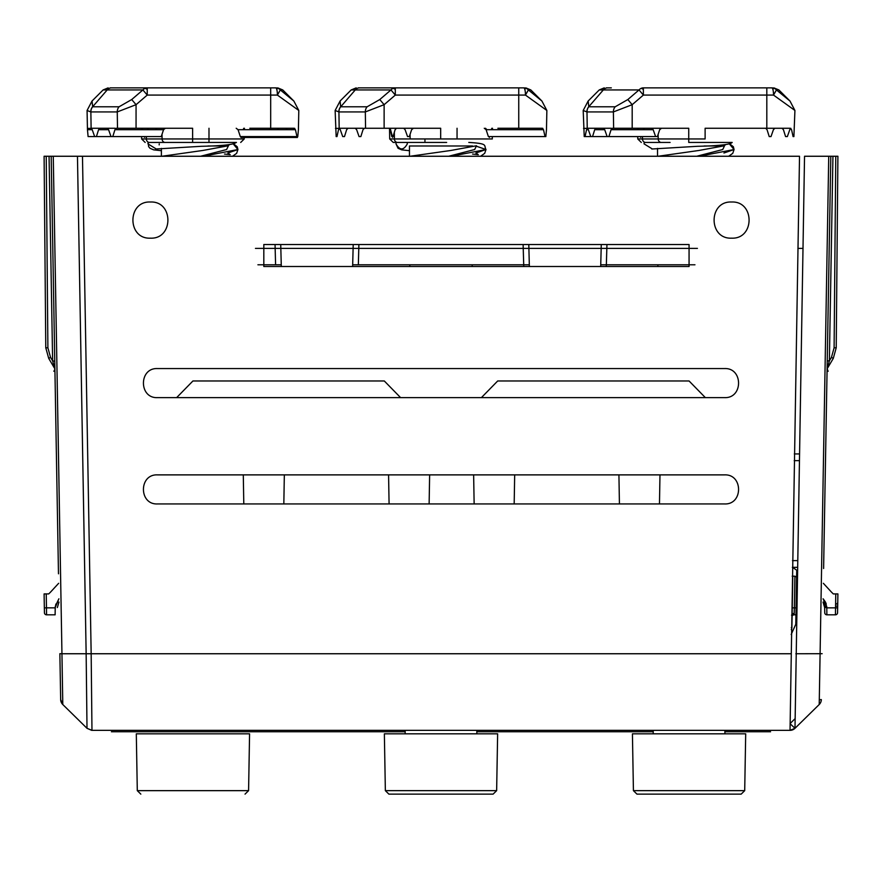 <?xml version="1.0" encoding="UTF-8"?>
<svg xmlns="http://www.w3.org/2000/svg" width="882" height="882" viewBox="0 0 882 882"><rect width="100%" height="100%" fill="white"/><g stroke="black" fill="none" stroke-linecap="round" stroke-linejoin="round"><path stroke-width="1.32" d="M111.43 731.762L405.169 731.762L111.43 731.762M770.57 731.762L724.894 731.762L770.57 731.762M653.231 731.762L476.831 731.762L653.231 731.762M705.357 397.628L689.062 380.969L497.702 380.969L481.407 397.628M400.593 397.628L384.298 380.969L192.938 380.969L176.643 397.628M827.118 367.915L827.096 369.448A2.128 2.128 0 0 1 827.382 368.4L833.292 358.379L836.224 347.773L837.9 156.257L836.224 347.773L837.9 156.257L832.939 156.257L829.367 360.881L827.382 368.4M827.107 368.676L827.096 369.227M833.292 358.379L831.45 357.342L829.367 360.881L827.239 360.881L827.184 363.869M823.612 568.504L830.811 156.257L832.939 156.257M825.596 455.101L825.508 460.404M828.738 156.257L819.213 704.52L794.991 728.312L804.538 156.257L830.811 156.257M795.851 653.749L822.134 653.694M724.497 397.628L157.503 397.628C138.783 398.532 138.717 367.695 157.503 368.566L724.497 368.566C743.217 367.662 743.283 398.499 724.497 397.628M724.497 503.942L157.503 503.942C138.783 504.835 138.717 474.009 157.503 474.88L724.497 474.88C743.217 473.976 743.283 504.813 724.497 503.942M263.817 244.535L689.062 244.535L689.062 266.507L263.817 266.507L263.817 244.535M731.586 202.011C754.904 200.887 754.915 239.276 731.586 238.162C708.279 239.287 708.268 200.887 731.586 202.011M150.414 202.011C173.721 200.887 173.732 239.276 150.414 238.162C127.096 239.287 127.085 200.887 150.414 202.011M58.477 573.807L51.189 156.257L799.522 156.257L790.029 730.351L794.991 728.312L819.213 704.52A7.089 7.089 -179 0 0 821.329 699.58L819.29 699.812M60.671 699.58A7.089 7.089 0 0 0 62.787 704.52L61.949 653.749L91.166 653.749L91.971 730.351L790.029 730.351A7.089 7.089 0 0 0 794.991 728.312L790.096 723.703M86.149 653.771L87.009 728.312L62.787 704.52L87.009 728.312L91.971 730.351M77.462 156.257L86.149 653.749L790.834 653.749M259.914 730.351L262.946 730.351M200.346 730.351L203.29 730.351M799.335 453.932L794.329 453.932M791.176 634.5L795.784 624.28L796.655 574.05L797.24 574.05M797.361 567.335L792.345 567.335M514.173 503.942L514.68 474.88M618.921 474.88L619.429 503.942M659.471 503.942L659.979 474.88M243.289 474.88L243.796 503.942M283.828 503.942L284.335 474.88M388.576 474.88L389.083 503.942M429.126 503.942L429.633 474.88M473.634 474.88L474.141 503.942M796.655 574.05L796.722 570.235L792.576 567.335M821.329 699.58A7.089 7.089 0 0 1 820.756 702.259A7.089 7.089 23.3 0 1 819.213 704.52L794.991 728.312L819.213 704.52M45.776 347.817L44.1 156.257L49.061 156.257L46.228 156.257L47.893 347.795L45.776 347.773L48.708 358.379L54.618 368.4A2.128 2.128 0 0 1 54.904 369.448L54.904 369.437M54.618 368.4L52.633 360.881L49.061 156.257L51.189 156.257L49.061 156.257M54.761 361.179L52.633 360.881L50.55 357.342L48.708 358.379L45.776 347.773M385.357 790.658L388.896 794.131L493.104 794.131L496.643 790.658L497.635 733.824L384.365 733.824L385.357 790.658L496.643 790.658M192.938 733.824L136.302 733.824L137.294 790.658L248.581 790.658L249.573 733.824L192.938 733.824M633.419 790.658L636.958 794.131L741.167 794.131L744.706 790.658L745.698 733.824L632.427 733.824L633.419 790.658L744.706 790.658M720.605 145.982L704.134 145.982M657.52 148.385L657.52 156.257M657.873 264.787L657.873 266.507M773.514 94.958A7.089 1.676 -90 0 0 772.797 89.126A7.089 1.676 -90 0 0 771.838 87.869L643.364 87.869L643.364 95.08L632.185 104.682L627.841 99.545L615.184 106.788A7.089 6.141 90 0 0 613.387 111.926L632.185 104.682L632.185 128.265L688.743 128.265L688.743 138.959L705.115 138.959L705.115 128.265L790.173 128.265L791.562 129.687L793.083 136.589L793.899 136.589L794.925 110.471L773.514 95.08A7.089 1.676 -90 0 0 773.514 94.958M770.471 87.869L771.838 87.869A7.089 6.516 90 0 1 774.33 88.409A7.089 6.516 90 0 1 776.447 89.942L773.514 95.08L766.811 95.08L766.811 87.869M778.883 89.942L789.985 101.044L776.447 89.942L778.883 89.942L773.867 87.869M604.699 129.676L607.136 136.589L592.539 136.589L594.711 129.687L596.1 128.265L587.952 128.265L586.563 129.687L585.042 136.589L584.226 136.589L583.2 110.482L586.905 111.926A7.089 6.163 -89.3 0 1 588.724 106.788L603.321 89.942L639.031 89.942L643.364 95.08L766.811 95.08L766.811 128.265M611.314 128.265L603.244 128.265L604.699 129.687L594.711 129.687M651.776 149.014L697.419 146.302C718.808 145.85 730.395 144.56 732.192 142.443L688.743 142.443L688.743 138.959L637.763 138.959L637.719 136.589M637.598 129.687L637.576 128.265M638.226 128.265L638.811 129.676M640.707 137.394L640.277 136.589M661.533 128.265L659.692 129.676L657.377 136.589L608.911 136.589L611.072 129.687L612.461 128.265L632.185 128.265M645.536 142.443L670.099 142.443M665.083 142.443L661.291 142.443A3.539 3.065 90 0 1 658.215 138.959L658.148 134.152M611.072 129.687L653.165 129.687L651.721 128.265M655.613 136.589L653.165 129.687M596.1 128.265L603.244 128.265M644.566 128.265L643.176 129.687M583.52 128.408L587.236 128.331L588.327 129.687L586.563 129.687M639.858 136.589L641.137 136.589M638.535 129.676L638.028 128.265M585.042 136.589L590.775 136.589L588.327 129.676M592.539 136.589L590.775 136.589M608.911 136.589L607.136 136.589M586.905 111.926L586.993 111.926A7.089 6.141 -90 0 1 588.79 106.788L588.173 101.011M611.314 87.869L606.287 87.869M745.94 128.265L705.115 128.265M790.889 128.331L789.798 129.687M789.798 129.676L787.35 136.589L785.586 136.589L783.414 129.687L782.025 128.265M774.881 128.265L773.426 129.687M773.426 129.676L770.989 136.589L769.214 136.589L767.053 129.687L765.664 128.265M696.725 156.257L722.733 149.532L724.552 145.762L698.886 150.469L658.137 156.257M723.935 146.037L725.643 144.571M729.381 143.942L734.067 149.532L699.316 156.257M729.668 143.854L733.35 146.743L734.067 149.532L723.935 153.016M652.261 148.926L644.058 143.865L644.235 142.443L644.058 143.865M694.707 142.443L703.483 142.443M600.697 266.507L601.27 244.535L600.697 266.507L600.741 264.787L694.961 264.787M606.948 244.535L606.298 266.507M255.449 248.393L285.073 248.393C307.84 248.393 307.84 248.393 285.073 248.393L255.449 248.393L285.073 248.393C307.84 248.393 307.84 248.393 285.073 248.393L255.449 248.393L285.073 248.393C307.84 248.393 307.84 248.393 285.073 248.393L596.927 248.393C574.16 248.393 574.16 248.393 596.927 248.393L697.43 248.393L596.927 248.393C574.16 248.393 574.16 248.393 596.927 248.393L255.449 248.393M363.042 248.393L518.958 248.393C541.724 248.393 541.724 248.393 518.958 248.393L363.042 248.393C340.276 248.393 340.276 248.393 363.042 248.393L518.958 248.393C541.724 248.393 541.724 248.393 518.958 248.393L363.042 248.393C340.276 248.393 340.276 248.393 363.042 248.393L518.958 248.393C541.724 248.393 541.724 248.393 518.958 248.393L363.042 248.393C340.276 248.393 340.276 248.393 363.042 248.393M596.927 248.393C574.16 248.393 574.16 248.393 596.927 248.393M797.912 248.393L802.466 248.393L797.912 248.393M472.543 145.982L409.457 145.982L409.457 156.257M409.81 264.787L409.81 266.507M472.19 264.787L472.19 266.507M363.252 87.869L395.301 87.869L395.301 95.08L384.122 104.682L384.122 128.265L440.68 128.265L440.68 138.959L492.299 138.959L492.343 136.589M522.409 87.869L523.776 87.869A7.089 6.516 90 0 1 526.267 88.409A7.089 6.516 90 0 1 528.384 89.942L525.452 95.08A7.089 1.676 -90 0 0 525.452 94.958A7.089 1.676 -90 0 0 524.735 89.126A7.089 1.676 -90 0 0 523.776 87.869L358.224 87.869M340.265 129.676L342.712 136.589L344.476 136.589L346.648 129.687L348.037 128.265L339.89 128.265L338.501 129.687L336.979 136.589L336.163 136.589L335.138 110.482L338.931 111.926A7.089 6.141 -90 0 1 340.728 106.788L355.259 89.942A7.089 6.141 -90 0 1 359.591 87.869M363.252 128.265L355.181 128.265L356.637 129.687M530.821 89.942L541.923 101.044L528.384 89.942L530.821 89.942L525.804 87.869M389.701 138.959L393.24 142.443L397.484 142.443A3.539 3.065 -90 0 1 394.419 138.959L389.701 138.959L389.513 128.265M390.164 128.265L392.644 137.394M424.948 138.959L424.948 142.443M393.24 142.443L397.187 142.443M396.503 128.265L395.114 129.687L393.074 136.589L391.795 136.589L389.965 128.265M440.68 138.959L394.419 138.959L394.32 132.223M413.471 128.265L411.629 129.676L409.314 136.589L407.55 136.589L405.103 129.687L403.658 128.265M335.458 128.408L339.173 128.331L340.265 129.687M348.037 128.265L355.181 128.265M356.637 129.676L359.073 136.589L360.848 136.589L363.009 129.687L364.398 128.265L384.122 128.265M497.878 128.265L542.11 128.265L543.499 129.687L545.021 136.589L488.374 136.589L486.103 129.676L484.262 128.265M543.499 129.687L486.103 129.687M542.827 128.331L541.735 129.687M489.356 137.394L488.926 136.589M491.836 128.265L491.252 129.676M488.374 136.589L489.786 136.589M485.497 128.265L486.886 129.687M537.524 136.589L539.288 136.589M521.152 136.589L522.927 136.589M545.021 136.589L545.837 136.589L546.476 129.687L546.862 110.471L525.452 95.08L518.748 95.08L518.748 87.869M338.842 111.926A7.089 6.163 -89.3 0 1 340.661 106.788L340.11 101.011M339.173 128.331L338.931 111.926L365.324 111.926L384.122 104.682L379.778 99.545L367.121 106.788A7.089 6.141 90 0 0 365.324 111.926L365.567 128.265M356.196 87.869L351.179 89.942L390.969 89.942L395.301 95.08L518.748 95.08L518.748 128.265M448.662 156.257L474.67 149.532L476.489 145.762L450.823 150.469L410.075 156.257M475.872 146.037L486.004 149.532L451.253 156.257M468.794 142.432C489.003 143.612 483.501 145.42 486.004 149.532L475.872 153.016L478.287 154.692L472.543 154.052M407.407 142.443L396.172 142.443L395.996 143.854C399.778 150.59 403.559 150.59 407.33 143.854L407.153 142.443L407.33 143.854M412.71 142.443L422.621 142.443M446.645 142.443L407.153 142.443M352.679 264.787L353.208 244.535L352.635 266.507L352.679 264.787L358.346 264.787L358.886 244.535M529.321 264.787L528.792 244.535L529.365 266.507L529.321 264.787L358.346 264.787M523.114 244.535L523.765 266.507M115.189 87.869L147.239 87.869L147.239 95.08L270.686 95.08L270.686 87.869L110.162 87.869M274.346 87.869L275.713 87.869A7.089 6.516 90 0 1 278.205 88.409A7.089 6.516 90 0 1 280.322 89.942L277.389 95.08A7.089 1.676 -90 0 0 277.389 94.958A7.089 1.676 -90 0 0 276.672 89.126A7.089 1.676 -90 0 0 275.713 87.869L270.686 87.869M146.324 136.589L146.357 138.959L141.638 138.959L141.594 136.589M141.473 129.687L141.451 128.265M142.101 128.265L142.686 129.676M144.582 137.394L144.152 136.589M92.202 129.676L94.65 136.589L88.101 136.589L87.461 129.687L87.075 110.482L90.78 111.926A7.089 6.163 -89.3 0 1 92.599 106.788L107.196 89.942A7.089 6.141 -90 0 1 111.529 87.869M115.189 128.265L107.119 128.265L108.574 129.687L98.586 129.687L99.975 128.265L91.827 128.265L90.438 129.687M88.101 136.589L88.917 136.589M282.758 89.942L293.86 101.044L280.322 89.942L282.758 89.942L277.742 87.869M165.408 128.265L163.567 129.676L161.252 136.589L112.786 136.589L114.947 129.687L116.336 128.265L192.618 128.265L192.618 138.959L208.99 138.959L208.99 142.443L192.618 142.443L192.618 138.959L162.09 138.959A3.539 3.065 90 0 0 165.166 142.443M249.815 128.265L294.048 128.265L295.437 129.687L296.958 136.589L240.312 136.589L238.041 129.676L236.2 128.265M297.774 136.589L296.958 136.589L297.774 136.589L298.414 129.687L298.8 110.471L277.389 95.08L270.686 95.08L270.686 128.265M294.764 128.331L293.673 129.687M287.289 129.687L285.9 128.265M278.756 128.265L277.301 129.687M270.928 129.687L269.539 128.265M90.78 111.926L90.868 111.926A7.089 6.141 -90 0 1 92.665 106.788L92.048 101.011M87.395 128.408L91.111 128.331L92.202 129.687L87.461 129.687M108.574 129.676L111.011 136.589L94.65 136.589M96.414 136.589L98.586 129.687M99.975 128.265L107.119 128.265M112.786 136.589L111.011 136.589M91.111 128.331L90.868 111.926L117.262 111.926L136.06 104.682L136.06 128.265M108.133 87.869L103.117 89.942L142.906 89.942L147.239 95.08L136.06 104.682L131.716 99.545L119.059 106.788L92.665 106.788M236.453 142.443L173.919 142.443M163.567 129.687L114.947 129.687M161.252 136.589L159.488 136.589M157.04 129.687L155.596 128.265M148.441 128.265L147.051 129.687M295.437 129.687L238.041 129.687M243.774 128.265L243.189 129.676M240.312 136.589L241.051 137.482L241.723 136.589M143.733 136.589L145.012 136.589M142.41 129.676L141.903 128.265M224.48 145.982L208.009 145.982M161.395 148.385L161.395 156.257M236.056 142.443L236.067 142.443C234.27 144.56 222.683 145.85 201.294 146.302L155.662 149.014M192.618 142.443L149.455 142.443A3.539 3.065 -90 0 1 146.357 138.959L162.09 138.959L162.023 134.152M233.256 143.942L237.942 149.532L227.81 153.016L230.224 154.692L224.48 154.052M200.6 156.257L226.608 149.532L228.427 145.762L202.761 150.469L162.012 156.257M227.81 146.037L229.518 144.571M233.543 143.854L237.225 146.743L237.942 149.532L203.191 156.257M257.919 264.787L281.259 264.787L281.303 266.507L280.73 244.535M46.228 156.257L44.1 156.257M792.003 616.727L792.786 576.189L792.19 576.189M795.95 614.82L794.12 614.82L795.95 614.82M794.12 614.82A2.128 2.128 -54.7 0 0 792.003 616.705A2.128 2.128 -133.9 0 1 794.12 614.82L794.362 607.852L796.071 607.852M824.009 604.049L823.027 602.075L824.659 607.544L823.556 603.012A2.128 2.128 0 0 0 825.464 604.192L826.28 604.192L825.464 604.192L826.699 606.276L824.593 606.496L824.659 607.544L824.582 606.408M824.251 604.798L824.593 606.496M824.361 605.239L824.097 604.324M823.093 598.79L826.787 607.544L824.659 607.544L824.747 612.736A2.128 2.128 2.5 0 0 826.875 614.82L835.441 614.82L835.772 593.917L837.9 593.917L837.757 602.097A2.128 2.128 0 0 1 835.629 604.192L835.563 606.276L835.629 604.192M824.67 607.852L824.747 612.736A2.128 2.128 2.5 0 0 826.875 614.82L826.798 607.852L837.657 607.852L837.9 593.917M835.563 606.033L837.679 606.276L837.757 602.064L837.569 612.736L837.679 606.276M835.441 614.82A2.128 2.128 113.9 0 0 837.569 612.736A2.128 2.128 113.9 0 1 835.441 614.82M837.757 602.108L837.657 607.852M833.303 593.917L831.528 592.175L833.303 593.917L835.772 593.917M823.27 598.966L825.442 602.064M825.728 602.671L826.28 604.192M792.234 607.852L792.786 576.189L794.914 576.189L794.362 607.852L792.234 607.852M792.576 588.592L791.893 627.642L791.297 627.653M791.893 627.642A3.539 3.539 93.4 0 1 791.264 629.594M794.914 576.189L796.942 577.258M823.358 583.311L831.528 592.175M48.697 593.917L50.472 592.175L48.697 593.917L46.228 593.917L46.47 607.852L44.343 607.852L44.1 593.917L44.431 612.736A2.128 2.128 -53.3 0 0 46.559 614.82L55.125 614.82L55.202 607.852L46.47 607.852L46.559 614.82A2.128 2.128 -53.3 0 1 44.431 612.736M55.213 607.544L58.907 598.79L55.301 606.276L55.147 612.659M46.559 614.776L46.526 612.736M55.72 604.192L56.536 604.192L55.72 604.192M50.472 592.175L58.642 583.311M46.228 593.917L44.1 593.917M57.341 607.544L58.973 602.075L57.341 607.544M831.45 357.342L834.107 347.795L836.224 347.773M834.107 347.795L835.772 156.257M82.478 156.257L91.166 653.705M87.009 728.312L62.787 704.52L87.009 728.312L91.695 730.34M62.787 704.52L60.671 699.58L59.866 653.694L61.949 653.749L53.262 156.257M795.101 718.643L790.096 723.56M794.208 460.647L799.224 460.647M797.471 560.621L792.466 560.621M47.893 347.795L50.55 357.342M774.33 88.409A7.089 2.569 114.2 0 0 772.797 89.126M643.364 87.869A7.089 6.141 90 0 0 641.016 88.409A7.089 3.274 64.4 0 1 643.364 89.49M645.547 142.443A3.539 3.065 -90 0 1 642.482 138.959L642.449 136.589M641.016 88.409A7.089 6.141 90 0 0 639.031 89.942L627.841 99.545M587.236 128.331L586.993 111.926L613.387 111.926L613.629 128.265M615.184 106.788L588.79 106.788M604.258 87.869L599.242 89.942L603.321 89.942A7.089 6.141 -90 0 1 607.654 87.869M395.301 87.869A7.089 6.141 90 0 0 392.953 88.409A7.089 3.274 64.4 0 1 395.301 89.49M526.267 88.409A7.089 2.569 114.2 0 0 524.735 89.126M410.152 138.959L410.086 134.152M457.052 128.265L457.052 138.959M367.121 106.788L340.728 106.788M392.953 88.409A7.089 6.141 90 0 0 390.969 89.942L379.778 99.545M147.239 87.869A7.089 6.141 90 0 0 144.891 88.409A7.089 3.274 64.4 0 1 147.239 89.49M278.205 88.409A7.089 2.569 114.2 0 0 276.672 89.126M208.99 128.265L208.99 138.959L244.237 138.959L240.698 142.443M144.891 88.409A7.089 6.141 90 0 0 142.906 89.942L131.716 99.545M119.059 106.788A7.089 6.141 90 0 0 117.262 111.926L117.504 128.265M161.395 150.69L153.644 149.852L149.984 148.264L148.661 146.666L148.11 142.443L147.933 143.854L156.136 148.926M159.267 143.865L159.179 144.891M275.052 244.535L275.592 264.787M826.699 606.276L826.787 607.544L824.659 607.544M794.241 613.431A2.128 1.709 -179 0 0 792.113 615.107L791.518 615.129M827.107 368.819L827.195 363.362L827.096 369.448L828.143 371.311L827.107 368.566M827.239 360.881L827.118 367.948M827.096 369.437L828.143 371.311M827.096 369.304L827.129 367.177M54.893 369.271L53.857 371.311L54.916 369.701L53.857 371.311L54.893 369.271L54.86 366.846L54.904 369.271L54.772 361.907M54.86 366.802L54.783 362.193L54.86 366.802M54.904 369.249L53.857 371.311L54.916 369.701M476.809 730.351L476.864 733.824M405.191 730.351L405.136 733.824M137.294 790.658L140.833 794.131M248.581 790.658L245.042 794.131M724.872 730.351L724.927 733.824M653.253 730.351L653.198 733.824M637.763 138.959L641.302 142.443M599.242 89.942L588.14 101.044L583.2 110.482M794.925 110.471L789.985 101.044M728.664 156.257L732.766 153.336L734.067 149.521M492.465 129.687L492.487 128.265M546.862 110.471L541.923 101.044M335.138 110.482L340.077 101.044L351.179 89.942M480.602 156.257L484.703 153.336L486.004 149.521M409.457 150.69L401.707 149.852L398.047 148.264L395.996 143.854M298.8 110.471L293.86 101.044M103.117 89.942L92.015 101.044L87.075 110.482M244.237 138.959L244.27 137.482M244.402 129.687L244.424 128.265M141.638 138.959L145.177 142.443M241.051 137.482L297.399 137.482M232.539 156.257L236.641 153.336L237.942 149.521M792.113 615.107L791.992 616.893"/></g></svg>
